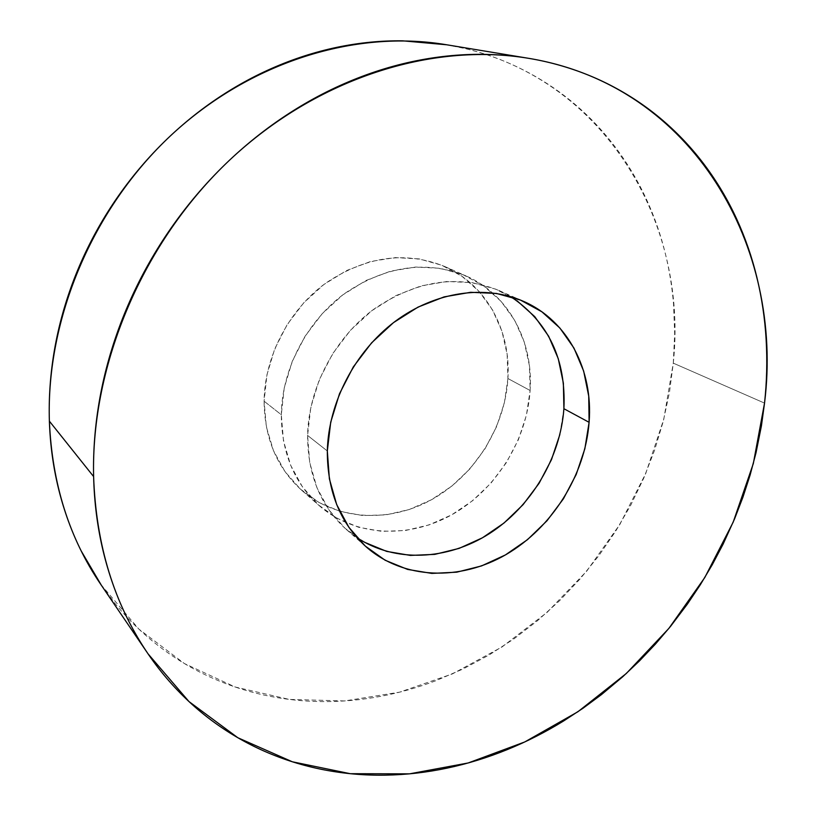 <?xml version="1.0" encoding="UTF-8"?>
<svg xmlns="http://www.w3.org/2000/svg" width="816" height="816" viewBox="0 0 816 816"><rect width="100%" height="100%" fill="white"/><g stroke="black" fill="none" stroke-linecap="round" stroke-linejoin="round"><path stroke-width="0.61" stroke-dasharray="4.08 3.06" d="M100.705 584.307L138.873 629.105L184.406 663.551L235.222 687.021L289.262 699.404L344.617 700.944L399.534 692.182L452.482 673.873L502.095 646.915L547.199 612.286L586.775 571.057L619.915 524.321L645.823 473.249L663.816 419.087L673.282 363.14L764.531 403.104L673.282 363.14C688.826 219.555 600.321 69.809 445.465 44.574M510.806 296.677L498.913 290.476C457.858 274.023 415.976 280.388 373.279 309.58C334.223 338.691 308.479 388.222 307.591 435.448L327.318 450.983L307.591 435.448C307.724 474.902 320.627 506.226 346.29 529.421L356.908 537.601M507.919 378.522C511.071 330.643 486.448 284.651 444.547 266.434C405.256 250.675 365.507 256.346 325.288 283.448C288.517 310.498 264.568 356.765 264.098 401.197L281.306 414.742C281.928 369.209 306.592 321.637 344.27 293.78C385.468 265.853 426.074 259.916 466.069 275.951C508.725 294.494 533.562 341.516 530.125 390.497L507.919 378.522L530.125 390.497L529.441 365.772L524.29 342.108L514.763 320.362L501.106 301.379L483.715 285.937L463.172 274.727L440.201 268.301L415.67 267.046L390.558 271.147L365.915 280.52L342.791 294.882L322.238 313.66L305.164 336.07L292.322 361.131L284.264 387.743L281.306 414.742L283.499 440.956L290.669 465.314L302.41 486.826L318.148 504.696L337.151 518.313L358.612 527.279L381.653 531.359L405.409 530.522L429.012 524.933L451.646 514.865L472.546 500.738L491.018 483.072L506.471 462.488L518.395 439.681L526.381 415.415L530.125 390.497C526.901 440.467 495.995 489.712 452.36 514.468C408.755 539.101 354.98 536.826 319.301 505.726C294.29 483.123 281.622 452.788 281.306 414.742L264.098 401.197C264.537 438.325 277.042 467.986 301.614 490.202C336.661 520.751 389.416 523.28 432.113 499.392C474.841 475.402 504.992 427.36 507.919 378.522L504.359 402.869L496.628 426.564L485.02 448.81L469.934 468.874L451.87 486.061L431.409 499.78L409.244 509.521L386.111 514.865L362.814 515.559L340.201 511.448L319.148 502.585L300.482 489.182L285.008 471.648L273.442 450.595L266.342 426.788L264.098 401.197L266.914 374.87L274.696 348.942L287.181 324.544L303.807 302.756L323.85 284.519L346.423 270.596L370.525 261.518L395.107 257.601L419.149 258.896L441.701 265.231L461.897 276.226L479.023 291.353L492.517 309.937L501.962 331.214L507.134 354.358L507.919 378.522M101.51 585.5L115.342 603.881C128.469 619.844 142.963 633.92 158.834 646.129C174.706 658.318 191.536 668.508 209.345 676.699C227.144 684.869 245.524 691.03 264.476 695.161C283.427 699.271 302.593 701.423 321.973 701.597C341.353 701.76 360.611 700.067 379.756 696.507C398.891 692.947 417.629 687.664 435.968 680.677L462.968 669.028L488.988 655.054L513.866 638.928L537.428 620.762L559.531 600.729L580.054 578.972L598.852 555.665L615.815 530.961L630.829 505.022L643.793 478.033L654.605 450.167L663.173 421.597L669.436 392.527L673.282 363.14L674.679 333.662L673.557 304.286C671.956 284.743 668.63 265.577 663.592 246.779C658.532 227.98 651.739 209.896 643.202 192.494C634.664 175.103 624.424 158.763 612.5 143.453C600.556 128.163 587.03 114.26 571.924 101.755C556.798 89.25 540.294 78.499 522.383 69.482C504.472 60.476 485.438 53.519 465.314 48.613L446.75 44.788M563.897 408.714L559.868 434.5M364.609 542.303L345.107 528.36L328.981 509.98L316.985 487.795L309.713 462.611L307.591 435.448L310.794 407.429L319.26 379.766L332.663 353.685L350.431 330.327L371.759 310.733L395.689 295.708L421.168 285.855L447.076 281.479L472.342 282.662L495.944 289.221L516.987 300.737M148.033 653.82L147.125 652.484M498.913 290.476L523.26 301.247M444.547 266.434L466.069 275.951M301.614 490.202L319.301 505.726M346.29 529.421L366.394 547.067M528.421 58.293L526.942 58.048"/><path stroke-width="1.22" d="M526.942 58.048L445.465 44.574C355.745 29.662 250.706 61.455 171.462 134.895C92.463 208.488 46.104 319.066 49.378 421.158L93.616 476.575C90.913 364.579 142.882 241.658 230.112 159.64C317.587 77.755 432.235 42.248 528.421 58.293C694.528 85.619 784.094 248.248 764.531 403.104L761.43 425.809L756.004 452.829L750.077 475.167L742.937 497.158L734.614 518.772L723.078 544.19L712.256 564.733L700.342 584.735L687.388 604.095L670.579 626.321L655.483 644.028L639.53 660.848L622.741 676.739L601.494 694.569L583.032 708.237L563.856 720.814C545.639 732.054 526.728 741.662 507.134 749.659C487.529 757.636 467.497 763.796 447.035 768.142C426.564 772.477 405.96 774.812 385.244 775.159C364.507 775.496 343.995 773.701 323.697 769.774C303.399 765.836 283.703 759.676 264.608 751.322C245.514 742.937 227.45 732.34 210.416 719.549C193.392 706.717 177.827 691.795 163.73 674.761C149.644 657.696 137.455 638.775 127.163 617.977C116.882 597.149 108.875 574.831 103.132 551.024C97.42 527.187 94.238 502.37 93.616 476.575C93.014 450.769 95.095 424.606 99.848 398.096C104.642 371.576 112.067 345.413 122.125 319.597C132.223 293.78 144.718 269.025 159.63 245.33C174.563 221.646 191.495 199.665 210.436 179.377C229.398 159.12 249.818 141.086 271.708 125.256C293.607 109.466 316.353 96.227 339.956 85.558C363.559 74.919 387.376 66.994 411.427 61.792C435.458 56.62 459.122 54.142 482.429 54.346C505.716 54.59 528.136 57.355 549.688 62.638C571.21 67.942 591.478 75.48 610.47 85.262C629.442 95.054 646.853 106.733 662.714 120.309C678.555 133.885 692.662 148.961 705.014 165.556C717.356 182.141 727.862 199.849 736.532 218.678C745.181 237.497 751.964 257.071 756.891 277.389C761.807 297.707 764.888 318.424 766.132 339.538C767.366 360.652 766.836 381.837 764.531 403.104L753.321 463.559L733.186 522.148L704.8 577.524L668.885 628.391L626.28 673.526L577.891 711.756L524.79 741.938L468.18 762.97L409.459 773.854L350.237 773.69L292.352 761.787L237.864 737.746L188.986 701.576L148.033 653.82C114.179 604.136 96.043 545.057 93.616 476.575L49.378 421.158C52.081 483.602 69.187 537.989 100.705 584.307L147.125 652.484M356.908 537.601C395.066 563.009 447.525 560.337 489.365 533.633C531.185 506.767 560.357 457.949 563.897 408.714L589.101 422.321C585.052 475.269 552.136 527.707 506.155 554.503C460.193 581.176 403.767 579.625 366.496 547.159C340.354 523.535 327.298 491.477 327.318 450.983C328.42 402.512 354.991 351.502 395.066 321.443C435.224 291.445 485.336 284.458 523.505 301.349C568.058 320.729 593.365 370.403 589.101 422.321L563.897 408.714C566.212 359.458 548.515 322.116 510.806 296.677M589.101 422.321L588.724 396.127L583.664 371.086L573.974 348.106L559.919 328.073L541.895 311.814L520.475 300.074L496.424 293.434L470.628 292.301L444.139 296.881L418.047 307.102L393.496 322.626L371.596 342.842L353.318 366.904L339.497 393.761L330.715 422.209L327.318 450.983L329.378 478.849L336.712 504.645L348.881 527.33L365.282 546.077L385.152 560.245L407.633 569.425L431.807 573.403L456.746 572.179L481.562 565.916L505.39 554.941L527.442 539.702L546.995 520.771L563.428 498.8L576.188 474.524L584.858 448.749L589.101 422.321M446.75 44.788L402.696 40.82C381.082 40.545 359.203 42.697 337.079 47.287C314.945 51.918 293.077 58.987 271.493 68.503C249.9 78.05 229.143 89.903 209.233 104.06C189.322 118.249 170.799 134.436 153.653 152.612C136.517 170.83 121.237 190.587 107.804 211.885C94.401 233.213 83.191 255.52 74.195 278.817C65.219 302.114 58.65 325.778 54.478 349.819C50.337 373.85 48.644 397.637 49.378 421.158C50.153 444.679 53.244 467.384 58.66 489.263C64.097 511.132 71.624 531.706 81.223 551.004L101.51 585.5M559.868 434.5L551.494 459.632L539.09 483.286L523.076 504.655L503.982 523.046L482.419 537.805L459.102 548.393L434.795 554.37L410.356 555.41L386.662 551.392L364.609 542.303M516.987 300.737L534.755 316.649L548.648 336.233L558.266 358.693L563.377 383.153L563.897 408.714"/></g></svg>
